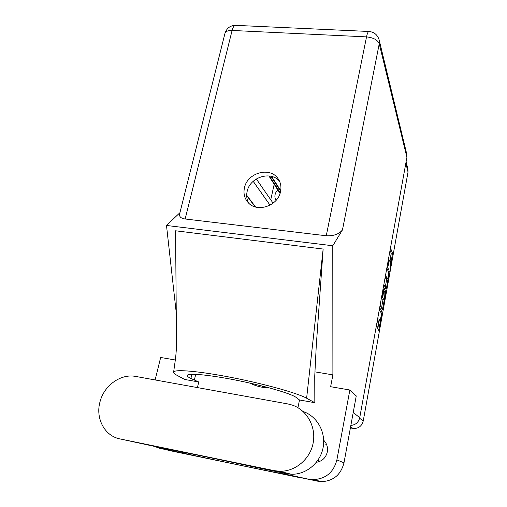 <?xml version="1.0" encoding="UTF-8"?>
<svg xmlns="http://www.w3.org/2000/svg" width="507" height="507" viewBox="0 0 507 507"><rect width="100%" height="100%" fill="white"/><g stroke="black" fill="none" stroke-linecap="round" stroke-linejoin="round"><path stroke-width="0.76" d="M255.984 384.509L255.883 385.605M262.284 387.266L262.74 386.163M277.868 189.732C274.699 193.142 274.072 196.722 275.979 200.474M379.065 319.809L379.775 319.911L379.363 319.22L378.97 320.272L377.734 327.085L377.683 328.758L378.685 330.387L381.904 313.611L381.961 311.951L379.667 307.66M379.775 319.911L379.876 320.012C380.567 320.411 381.67 313.643 381.061 312.762L379.325 309.555M376.27 326.407L378.038 318.65L378.007 316.805M383.869 284.471L386.068 289.174L386.473 288.242L389.3 271.239L387.177 266.207M406.101 161.758L407.875 168.907L408.027 172.05L363.221 421.057C361.719 426.368 358.272 428.802 352.885 428.364L350.394 427.902M388.806 257.22L388.185 264.255L388.178 265.503L388.755 263.044C389.135 261.067 389.509 260.059 389.877 260.015L390.301 260.858C390.58 261.91 390.51 263.729 390.092 266.302L390.01 268.647L392.526 253.316L390.485 247.961M384.921 293.052L385.593 293.141L385.656 291.462L383.444 286.797M385.593 293.141L382.424 309.669L380.092 305.303M381.809 295.822L382.158 296.481L382.538 295.467L383.349 290.999L383.108 288.667M269.477 205.474L269.654 204.651M270.744 199.771L274.224 184.142M265.351 386.828L264.73 387.633M390.105 260.37L391.17 253.151L390.06 250.287M385.231 287.38L386.797 278.704M385.187 277.202L385.726 278.406L387.259 278.768C387.633 278.717 388.013 277.69 388.4 275.681L388.787 272.614L386.841 268.051M387.101 278.584L385.561 275.111M383.083 299.25L381.511 307.977M383.457 289.56L383.919 290.517M383.495 299.2L383.615 299.326C384.629 297.603 385.009 295.207 384.769 292.14L383.976 290.53L383.603 291.531L382.741 297.679L383.495 299.2L382.265 299.136M382.113 299.01L381.467 297.729M380.637 311.97L379.337 309.46M377.74 328.847L379.35 319.936M269.331 175.98L280.251 192.78M280.035 193.478L268.881 175.923M256.314 178.946L273.102 203.18M253.202 181.297L270.066 205.164M270.035 205.183L253.177 181.322M255.598 207.014L246.687 195.233M246.694 195.645L255.211 206.907M279.097 180.809L279.902 182.089M271.543 176.404L280.732 190.619M280.631 191.196L270.998 176.271M135.756 376.441C120.831 373.418 103.986 385.459 99.968 401.975C95.341 418.357 104.67 436.096 120.007 438.916L274.217 470.642L279.401 471.25C295.099 471.865 310.189 459.215 313.161 442.966C316.273 426.736 306.925 410.1 292.438 405.144L287.818 403.933L135.756 376.441M318.694 460.8L319.809 461.395M323.7 440.824L324.29 440.856M316.412 462.276C322.211 461.294 325.843 457.84 327.319 451.921C328.035 447.339 326.825 443.441 323.681 440.228M280.536 191.64C281.537 186.677 280.656 182.273 277.887 178.426C269.762 166.416 247.22 172.881 244.444 187.85C243.265 193.478 244.463 198.351 248.037 202.458C256.789 213.048 278.02 206.07 280.536 191.64M248.652 203.092C246.725 199.524 246.225 195.651 247.143 191.469C249.812 177.12 271.049 170.422 279.611 181.379M120.007 438.916L165.745 448.822C171.93 449.741 226.401 460.939 257.499 467.714L286.297 473.646L291.214 474.229C306.114 474.818 320.367 462.866 323.136 447.478C326.033 432.11 317.109 416.317 303.332 411.589M326.552 444.43L325.386 444.056M309.6 479.147L313.408 479.59C325.773 478.944 333.6 472.378 336.882 459.893L349.862 390.01L356.256 395.935L343.987 462.828C340.875 474.774 333.397 481.048 321.558 481.65L317.908 481.225L284.655 474.001L284.788 473.335M300.214 477.575L317.908 481.225M154.882 446.585L159.515 448.201L173.724 451.477L300.188 477.721M379.249 40.357L406.766 154.122L406.906 157.322L359.736 417.66C358.55 422.369 355.584 424.961 350.844 425.443M349.862 390.01L330.627 386.702L332.896 374.876L332.782 245.762L342.459 229.905C339.056 234.152 333.657 236.104 326.267 235.768L185.156 218.992C181.24 218.485 179.364 216.939 179.522 214.347L179.617 213.96M176.246 312.768L166.499 225.457L179.941 212.687M175.34 359.995L160.662 357.473L155.136 379.939M182.457 452.035L182.26 452.89L159.515 448.201M197.432 387.589L198.738 381.974L184.643 379.451L176.747 375.167C174.326 373.855 173.286 372.803 173.635 372.011C174.674 369.039 199.568 371.187 232.402 377.639C265.212 384.065 297.704 393.223 306.621 398.229L314.828 402.71L299.498 399.972L297.945 407.704M332.896 374.876L314.885 371.853M176.512 345.793L175.58 230.793L323.143 249.051L316.26 345.818L314.752 375.915L314.828 402.71M332.782 245.762L166.499 225.457M182.26 452.89C208.795 458.867 284.795 474.584 284.757 474.064L284.655 474.001M249.774 383.07C256.276 386.264 262.841 387.88 269.471 387.925M198.738 381.974L190.905 378.456C188.148 377.126 186.937 376.086 187.286 375.332C188.236 372.867 209.632 374.863 236.794 380.307C263.932 385.732 289.915 393.248 295.689 397.095L299.498 399.972M323.143 249.051L306.621 398.229M363.221 421.057L359.615 418.224M408.027 172.05L405.828 163.267M352.885 428.364L350.597 426.812M388.413 263L388.755 263.044M388.115 264.8L388.432 264.838M391.17 253.151L392.526 253.316M391.1 254.85L392.462 255.021M388.14 271.093L389.3 271.239M388.825 272.88L389.237 272.931M385.574 288.122L386.473 288.242M381.79 308.51L382.798 308.655M381.714 296.373L382.113 296.43M384.363 291.291L385.656 291.462M383.26 291.481L383.603 291.531M382.436 295.936L382.798 295.98M381.505 297.514L382.741 297.679M377.683 318.599L378.038 318.65M376.441 325.462L376.796 325.513M380.58 311.748L381.961 311.951M381.213 313.516L381.904 313.611M377.924 329.151L379.078 329.322M273.387 177.006L272.411 177.703M353.221 412.508L359.736 417.66M406.906 157.322L379.242 43.779L342.459 229.905M326.267 235.768L366.529 36.884L232.098 30.452L185.156 218.992M191.887 374.261L190.905 378.456M195.708 374.318L194.352 380.123M336.882 459.893L343.987 462.828M224.912 33.646L224.988 33.323C225.792 31.32 228.163 30.363 232.098 30.452C232.998 27.093 234.171 25.388 235.616 25.35C230.279 25.458 226.737 28.113 224.988 33.323L179.522 214.347M366.529 36.884C373.399 37.613 377.639 39.914 379.242 43.779L379.109 39.78C377.481 34.774 374.115 32.004 369.014 31.478C368.107 31.548 367.283 33.348 366.529 36.884M286.297 473.646L274.217 470.642M388.844 259.888L389.845 260.015M385.884 278.584L387.259 278.768M381.701 296.418L382.158 296.481M382.234 299.136L383.615 299.326M383.425 290.454L383.976 290.53M379.046 319.892L379.876 320.012M317.762 460.457L320.044 461.294M279.167 180.467L277.887 178.426M176.461 339.905C176.873 345.679 175.758 356.922 175.428 359.229L173.635 372.011M369.014 31.478L235.616 25.35M321.558 481.65L313.408 479.59M291.214 474.229L279.401 471.25"/></g></svg>
